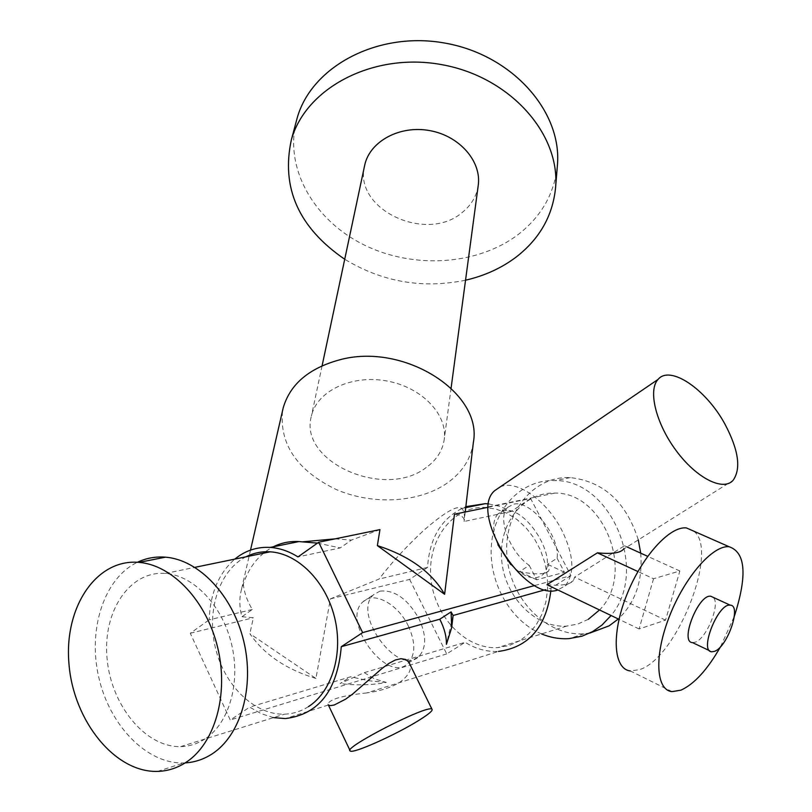 <?xml version="1.0" encoding="UTF-8"?>
<svg xmlns="http://www.w3.org/2000/svg" width="812" height="812" viewBox="0 0 812 812"><rect width="100%" height="100%" fill="white"/><g stroke="black" fill="none" stroke-linecap="round" stroke-linejoin="round"><path stroke-width="0.61" stroke-dasharray="4.06 3.04" d="M507.865 507.256C496.7 516.838 509.357 551.896 529.241 565.375L519.609 571.577C535.341 574.815 545.035 574.602 548.699 570.938L549.419 568.004L547.582 564.299L557.103 558.209C560.199 536.072 530.571 499.39 513.458 504.252L507.865 507.256L497.918 513.935L503.541 510.9C525.476 504.475 559.976 560.189 542.822 574.683C534.641 580.945 523.963 577.565 510.768 564.553M497.918 544.822C492.336 530.754 492.336 520.451 497.918 513.935M500.263 486.855C516.706 479.232 546.862 500.811 561.762 530.104C573.911 554.992 575.058 573.546 565.193 585.777L557.885 589.959M546.983 584.721C561.082 585.99 569.882 584.63 573.394 580.631L574.622 577.109L624.469 545.765L623.504 549.176L733.033 480.399M529.241 565.375L536.691 579.778L564.452 572.287L557.103 558.209M564.452 572.287L547.582 564.299M536.691 579.778L519.609 571.577M653.538 578.743L639.095 628.965L665.556 620.145L679.847 570.978L653.538 578.743L637.927 571.536M639.095 628.965L619.018 619.323M665.556 620.145L574.622 577.109M679.847 570.978L647.651 556.322M627.057 546.943L624.469 545.765M672.031 691.621L630.305 670.945L639.399 669.697C676.65 658.522 719.361 550.313 693.874 531.21M720.579 646.656L734.342 616.278M692.534 642.596L695.072 642.231C706.582 639.003 720.924 603.286 713.088 597.307M488.448 507.195L530.622 498.487L570.927 575.617L534.854 585.482M488.794 503.927L500.182 506.465L511.235 511.448L530.622 498.487M511.235 511.448L464.109 521.477C464.647 517.447 461.429 515.031 454.456 514.209M379.955 529.597L351.434 540.071L340.248 547.907L297.984 556.92M453.096 615.466L446.417 644.342M570.927 575.617L551.013 588.162L545.359 589.745M557.357 165.861C554.434 193.439 541.523 216.215 518.604 234.201C478.177 265.26 414.12 269.411 364.527 245.143C314.914 220.996 284.758 169.982 295.974 122.521M589.786 633.086L584.173 633.766C546.78 636.618 510.474 599.307 507.033 556.596C502.912 513.894 532.54 475.73 570.349 477.608C603.56 481.384 626.204 502.151 638.293 539.878M640.698 553.155C642.911 580.509 635.451 602.453 618.318 618.988M465.54 280.201C422.575 288.981 382.3 281.997 344.714 259.251M185.177 762.894L183.725 762.955C146.617 764.102 109.478 725.37 98.709 677.086C87.645 628.864 104.22 578.073 137.441 562.259M541.594 633.928C509.966 620.845 488.205 581.433 491.443 544.608C494.417 507.733 522.157 479.019 555.164 480.592C610.776 479.628 649.417 570.521 611.06 615.496M478.187 185.755C476.532 196.271 471.285 205.111 462.444 212.277C426.98 243.478 353.87 209.902 364.446 166.358M205.081 738.91C197.529 743.833 189.389 746.39 180.66 746.604C145.297 747.517 110.889 705.039 107.042 658.217C102.596 611.385 129.626 570.582 165.333 573.445C193.5 575.363 222.143 605.133 231.461 643.713C240.931 682.242 229.319 723.167 205.081 738.91M588.345 619.282L577.86 624.042L566.614 626.113C535.159 628.204 504.648 596.546 501.704 560.31C498.223 524.075 523.08 491.778 554.829 493.117C603.813 491.788 635.887 573.82 599.53 609.964M426.239 467.499C384.908 499.959 298.116 461.886 311.432 415.947C316.924 391.008 351.637 374.413 386.725 380.95C421.875 387.162 448.133 414.81 444.154 439.972C442.388 450.995 436.409 460.171 426.239 467.499M308.438 706.643C301.049 711.353 293.091 713.86 284.565 714.164C254.542 715.189 224.416 685.632 215.454 648.017C206.258 610.441 219.331 570.349 245.955 556.819M520.056 640.597L509.276 645.53L497.705 647.631C465.377 649.559 433.984 616.014 430.888 577.88C427.234 539.736 452.649 505.876 485.302 507.459L496.244 509.154L506.982 513.255L517.122 519.639L526.308 528.115L534.184 538.376L540.457 550.069L544.882 562.777L547.298 576.033L547.613 589.339L545.816 602.21L541.969 614.176L536.245 624.793L528.845 633.705L520.056 640.597M473.366 442.378C471.001 458.831 462.221 472.442 447.036 483.191C418.637 502.922 372.454 505.318 335.975 489.403C296.857 470.31 279.074 443.961 282.627 410.364M335.133 538.853L351.434 540.071M317.472 543.106L340.248 547.907M243.346 583.899C244.047 592.121 247.021 600.647 252.288 609.497L241.976 616.724C239.357 607.66 239.144 598.748 241.357 589.969L243.346 583.899C249.274 566.543 259.251 554.18 273.289 546.801M315.919 678.456C286.027 669.332 264.002 654.401 249.863 633.685L315.919 678.456L330.423 598.84L379.092 579.047C391.303 562.939 406.183 546.72 423.722 530.388C444.621 512.24 457.257 504.932 461.642 508.485C464.241 510.707 465.063 515.041 464.099 521.497M241.976 616.724L253.364 617.759L249.863 633.685M330.423 598.84L409.634 579.403L427.548 567.415C429.507 537.148 442.276 516.889 465.844 506.647M427.548 567.415L379.092 579.047M252.288 609.497L209.181 619.85C210.135 593.582 218.682 573.333 234.81 559.113M273.532 717.605L261.362 713.748L249.72 707.13L230.232 719.99L190.282 633.248L209.181 619.85M551.013 588.162L550.891 590.628M408.761 661.983C412.719 668.205 409.573 675.097 399.342 682.648C390.318 687.805 379.458 691.225 366.77 692.93L498.446 651.427C486.875 651.975 475.761 648.94 465.103 642.312L364.263 672.661L340.116 683.531L350.591 676.782L249.72 707.13M409.634 579.403L446.712 653.904L465.103 642.312M366.77 692.93C342.715 695.508 329.753 699.213 327.896 704.045L328.363 705.029L285.388 718.579M364.263 672.661L374.637 678.944L386.299 682.456C371.46 685.206 356.062 685.561 340.116 683.531M386.299 682.456L368.841 680.75L350.591 676.782M446.712 653.904L230.232 719.99M190.282 633.248L253.364 617.759M380.046 591.106C394.754 589.725 407.766 598.992 419.073 618.917C426.503 635.248 426.513 647.671 419.104 656.197C398.844 678.071 351.21 613.425 373.703 594.607L380.046 591.106M408.294 625.93C415.653 642.221 415.612 654.624 408.152 663.171C387.74 685.095 340.319 620.733 362.944 601.844C373.51 590.71 397.971 603.986 408.294 625.93M548.699 570.938L542.822 574.683M565.193 585.777L573.394 580.631M711.819 651.782L709.576 650.716M157.538 771.4L183.725 762.955M570.349 477.608L555.164 480.592M584.173 633.766L569.151 638.618M322.09 365.796L311.432 415.947M451.096 388.085L444.154 439.972M180.66 746.604L284.565 714.164M165.333 573.445L194.88 567.344M554.829 493.117L485.302 507.459M566.614 626.113L497.705 647.631M250.512 550.11L241.357 589.969M465.215 511.996L464.109 521.477M465.723 507.652L461.642 508.485M350.287 751.039L349.972 750.389M328.383 705.049L327.906 704.045M451.766 626.874L451.675 627.656M408.152 663.171L419.104 656.197M362.944 601.844L373.703 594.607"/><path stroke-width="1.22" d="M510.768 564.553L497.918 544.822M724.954 424.138C738.615 450.041 741.305 468.788 733.033 480.399C722.995 491.554 696.381 478.085 676.203 450.701C655.893 423.478 647.783 390.166 658.085 379.397C670.174 364.659 706.176 389.364 724.954 424.138M557.885 589.959C524.613 602.646 467.905 512.676 494.802 490.57L500.263 486.855M623.504 549.176C620.297 553.013 611.609 554.231 597.409 552.83L546.983 584.721L619.018 619.323M637.927 571.536L597.409 552.83M647.651 556.322L627.057 546.943M693.874 531.21L686.465 527.952C669.738 525.77 641.429 557.093 626.397 595.785C611.142 634.436 613.527 669.118 630.305 670.945M734.342 616.278C747.416 575.535 745.68 552.353 729.135 546.74C712.916 544.862 684.831 576.906 669.535 616.115C654.015 655.304 655.741 690.139 672.031 691.621L680.903 690.18C694.27 684.12 707.496 669.616 720.579 646.656M713.088 597.307L710.804 596.262C698.472 593.785 679.309 642.454 692.534 642.596L709.576 650.716M714.316 651.397C727.349 647.519 741.995 605.102 730.221 605.173C718.082 602.808 698.777 651.772 711.819 651.782L714.316 651.397M444.621 594.303L377.367 545.613C409.36 555.956 431.781 572.186 444.621 594.303L454.456 514.209L488.448 507.195M534.854 585.482L362.649 632.599L318.68 542.254L379.955 529.597L377.367 545.613M234.81 559.113C245.214 550.597 257.018 546.699 270.234 547.42C279.704 548.08 288.96 551.246 297.984 556.92L318.68 542.254M451.766 626.874L453.096 615.466L451.107 611.893L439.779 619.211L341.284 646.697L362.649 632.599M545.359 589.745L453.096 615.496M295.974 122.521L297.182 117.994C311.696 65.995 378.818 30.551 445.91 43.269C513.113 55.429 562.614 112.33 557.357 165.861L555.509 188.323C552.566 216.063 539.472 238.961 516.239 256.998C501.603 268.051 484.703 275.786 465.54 280.201M185.907 762.417C177.107 768.111 167.648 771.106 157.538 771.4C114.979 772.709 73.659 721.066 69.02 664.48C63.64 607.863 96.009 558.463 139.035 562.381C172.56 565.05 206.715 601.184 217.758 647.885C228.974 694.524 214.886 743.762 185.907 762.417M618.318 618.988L609.132 625.839L589.786 633.086M638.293 539.878L640.698 553.155M344.714 259.251C298.704 227.705 280.922 187.876 291.366 139.786C305.982 87.463 374.058 51.836 442.225 64.737C510.494 77.069 560.818 134.467 555.509 188.323M137.441 562.259C146.251 558.088 155.6 556.393 165.506 557.174C198.869 559.742 232.8 595.226 243.732 641.165C254.846 687.043 240.788 735.54 211.962 754.013C203.639 759.372 194.707 762.326 185.177 762.894M611.06 615.496L602.037 625.017L592.608 631.604L582.143 636.141L569.151 638.618C559.823 639.227 550.637 637.664 541.594 633.928M364.446 166.358L364.761 164.917C369.988 141.146 400.012 124.967 429.883 130.63C459.805 135.99 481.912 161.73 478.187 185.755L451.096 388.085M599.53 609.964L588.345 619.282M418.018 720.894C395.211 735.053 353.261 753.81 350.287 751.039C341.334 748.562 427.751 704.248 431.933 709.16C433.273 710.429 428.634 714.337 418.018 720.894M245.955 556.819C253.527 552.982 261.606 551.318 270.193 551.815C297.72 553.398 325.551 581.057 334.503 617.1C343.598 653.112 332.149 691.57 308.438 706.643M282.627 410.364L283.185 407.949C290.006 384.401 308.672 368.415 339.172 359.96C403.27 341.933 482.988 392.561 473.366 442.378L465.215 511.996M273.289 546.801C281.297 542.812 289.874 541.066 299.029 541.563L302.257 541.868L335.133 538.853M302.257 541.868L317.472 543.106M465.844 506.647L485.363 503.653L488.794 503.927M341.284 646.697C337.386 690.504 318.751 714.458 285.388 718.579L273.532 717.605M550.891 590.628C546.232 627.118 528.754 647.377 498.446 651.427M328.363 705.029L330.484 705.638L334.189 705.009L345.577 699.193L352.641 694.047L382.168 668.327L389.049 663.302L395.454 659.943L401.098 658.694L405.635 659.486L408.761 661.983L431.933 709.16M439.779 619.211C444.326 628.102 446.539 636.476 446.417 644.342L451.675 627.656L451.107 611.893M494.802 490.57L658.085 379.397M729.135 546.74L686.465 527.952M730.221 605.173L710.804 596.262M297.182 117.994L291.366 139.786M139.035 562.381L165.506 557.174M364.761 164.917L322.09 365.796M194.88 567.344L270.193 551.815M283.185 407.949L250.512 550.11M485.363 503.653L465.723 507.652M299.029 541.563L270.234 547.42M349.972 750.389L328.383 705.049"/></g></svg>
